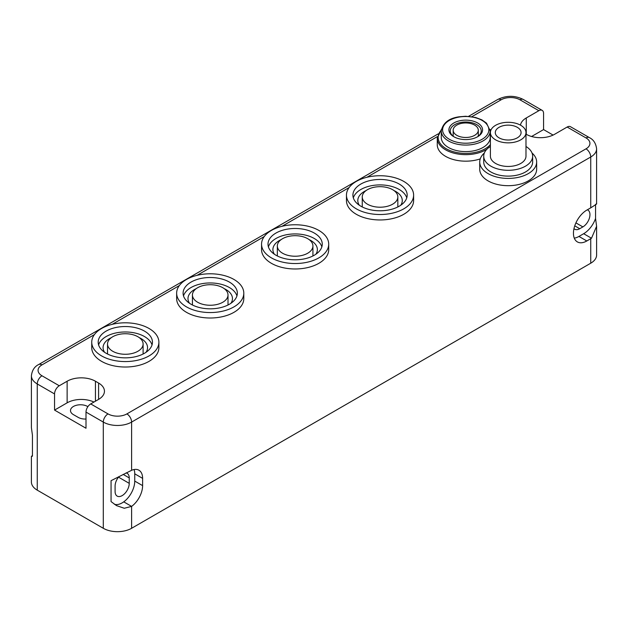 <?xml version="1.0" encoding="UTF-8"?>
<svg xmlns="http://www.w3.org/2000/svg" width="628" height="628" viewBox="0 0 628 628"><rect width="100%" height="100%" fill="white"/><g stroke="black" fill="none" stroke-linecap="round" stroke-linejoin="round"><path stroke-width="0.94" d="M595.556 204.72L595.556 218.458L596.6 226.268L596.6 255.039A20.01 11.555 0 0 1 590.736 263.211L131.605 528.289A20.01 11.555 0 0 1 103.298 528.289L37.264 490.162A20.01 11.555 0 0 1 31.4 481.99L31.4 456.454L32.444 456.195L32.444 435.283L31.4 427.644L31.4 375.779A20.01 11.555 0 0 0 37.264 383.951A6.673 3.854 -60 0 1 41.982 375.779L59.275 385.765A6.673 3.854 120 0 0 54.558 393.937L54.558 410.092L86.005 428.249L86.005 412.094L103.298 422.079A20.01 11.555 0 0 0 131.605 422.079A6.673 3.854 -120 0 0 126.887 413.907L586.018 148.828A13.345 7.701 0 0 0 586.018 137.932L567.155 127.037L554.571 134.306A20.01 11.555 0 0 1 525.981 134.133M31.4 456.454L32.444 455.457M126.055 472.923A10.009 5.778 -60 0 1 127.17 473.324A10.009 5.778 -60 0 1 129.242 477.908L129.242 483.356A10.009 5.778 -60 0 1 124.878 493.427A10.009 5.778 -60 0 1 117.169 496.104A10.009 5.778 -60 0 1 115.097 491.528L115.097 486.08A10.009 5.778 -60 0 1 118.998 476.519M98.588 399.384L98.588 383.041A20.01 11.555 0 0 1 104.444 391.213A20.01 11.555 0 0 1 98.588 399.384L90.722 403.922A6.673 3.854 120 0 0 86.005 412.094M131.605 470.301L111.062 480.671L111.062 501.584L116.51 505.619L124.266 508.264L131.605 506.388A17.788 10.268 120 0 0 142.611 485.625L142.611 478.363A17.788 10.268 120 0 0 138.929 470.215A17.788 10.268 120 0 0 131.605 470.301L131.605 422.079L590.736 157A20.01 11.555 0 0 0 596.6 148.828L596.592 203.919M93.957 402.053A20.01 11.555 0 0 0 67.133 402.831L54.558 410.092M59.275 385.765L67.133 381.227A20.01 11.555 0 0 1 95.44 381.227L98.588 383.041M553.087 135.075L543.565 129.58L543.565 113.425A6.673 3.854 120 0 0 542.184 110.371A6.673 3.854 120 0 0 538.848 110.701L526.272 117.962A20.01 11.555 0 0 0 520.479 125.153M586.018 137.932A6.673 3.854 120 0 1 589.354 137.603L570.491 126.707A6.673 3.854 120 0 0 567.155 127.037M87.575 407.125L87.575 406.465A10.009 5.778 0 0 0 76.671 405.209A10.009 5.778 0 0 0 70.493 410.547A10.009 5.778 0 0 0 73.429 414.629L78.147 417.353A10.009 5.778 0 0 0 86.005 419.033M574.753 225.837L579.73 228.718L582.878 226.896A10.009 5.778 -60 0 0 589.417 218.081A10.009 5.778 -60 0 0 587.879 210.066A10.009 5.778 -60 0 0 587.321 209.807M579.73 228.718A10.009 5.778 -60 0 1 574.73 229.212A10.009 5.778 -60 0 1 573.976 228.623M543.565 129.58L531.586 136.496M590.736 263.211L590.736 238.703L586.811 240.971A18.903 10.912 120 0 1 577.36 241.906A18.903 10.912 120 0 1 574.463 226.763A18.903 10.912 120 0 1 586.811 210.105L590.736 207.837A20.01 11.555 0 0 0 591.505 207.366C596.592 204.108 597.942 203.103 595.556 204.367M596.6 226.268L591.505 238.232A20.01 11.555 0 0 1 590.736 238.703M400.758 205.238A22.239 12.835 0 0 0 402.273 200.575A22.239 12.835 0 0 0 395.766 191.493A22.239 12.835 0 0 0 394.015 190.582M366.061 190.582A22.239 12.835 0 0 0 357.803 200.575A22.239 12.835 0 0 0 359.326 205.238M315.845 254.261A22.239 12.835 0 0 0 317.368 249.591A22.239 12.835 0 0 0 310.852 240.516A22.239 12.835 0 0 0 309.109 239.606M281.156 239.606A22.239 12.835 0 0 0 272.897 249.591A22.239 12.835 0 0 0 274.412 254.261M230.939 303.277A22.239 12.835 0 0 0 232.462 298.614A22.239 12.835 0 0 0 225.947 289.539A22.239 12.835 0 0 0 224.196 288.629M196.25 288.629A22.239 12.835 0 0 0 187.984 298.614A22.239 12.835 0 0 0 189.507 303.277M146.034 352.3A22.239 12.835 0 0 0 147.549 347.637A22.239 12.835 0 0 0 141.041 338.555A22.239 12.835 0 0 0 139.29 337.652M111.337 337.652A22.239 12.835 0 0 0 103.078 347.637A22.239 12.835 0 0 0 104.601 352.3M134.078 469.532A17.788 10.268 -60 0 1 134.745 473.818L134.745 481.087A17.788 10.268 -60 0 1 123.74 501.851A17.788 10.268 -60 0 1 114.359 504.245M595.556 218.458A18.903 10.912 -60 0 1 583.663 233.71L578.945 236.434A18.903 10.912 -60 0 1 574.282 238.153M347.818 189.664A33.574 19.39 0 0 0 346.46 195.127A33.574 19.39 0 0 0 375.261 214.313A33.574 19.39 0 0 0 412.258 200.583A33.574 19.39 0 0 0 413.616 195.127A33.574 19.39 0 0 0 384.815 175.934A33.574 19.39 0 0 0 347.818 189.664M346.46 195.127L346.46 200.575A33.574 19.39 0 0 0 375.261 219.761A33.574 19.39 0 0 0 412.258 206.031A33.574 19.39 0 0 0 413.616 200.575L413.616 195.127M354.011 190.716A27.13 15.661 0 0 0 352.912 195.127A27.13 15.661 0 0 0 376.18 210.631A27.13 15.661 0 0 0 406.073 199.531A27.13 15.661 0 0 0 407.172 195.127A27.13 15.661 0 0 0 383.896 179.624A27.13 15.661 0 0 0 354.011 190.716M406.756 197.851A27.13 15.661 0 0 0 381.541 184.93A27.13 15.661 0 0 0 354.011 196.164A27.13 15.661 0 0 0 353.321 197.851M532.026 153.012A28.464 16.43 180 0 1 536.65 161.993L536.65 169.254A28.464 16.43 180 0 1 516.2 185.024A28.464 16.43 180 0 1 479.729 169.254L479.729 161.993A28.464 16.43 180 0 1 484.353 153.012M536.65 161.993A28.464 16.43 180 0 1 516.2 177.755A28.464 16.43 180 0 1 479.729 161.993M525.981 146.489A24.461 14.122 180 0 1 532.646 156.184L532.646 161.993A24.461 14.122 180 0 1 515.078 175.542A24.461 14.122 180 0 1 483.725 161.993L483.725 156.184A24.461 14.122 180 0 1 490.397 146.489M532.646 156.184A24.461 14.122 180 0 1 515.078 169.733A24.461 14.122 180 0 1 483.725 156.184M525.981 132.579L525.981 156.184A17.788 10.268 180 0 1 513.194 166.035A17.788 10.268 180 0 1 490.397 156.184L490.397 132.579A17.788 10.268 180 0 1 503.177 122.719A17.788 10.268 180 0 1 525.981 132.579A17.788 10.268 180 0 1 513.194 142.43A17.788 10.268 180 0 1 490.397 132.579M504.559 125.435A12.898 7.45 180 0 1 521.083 132.579A12.898 7.45 180 0 1 511.82 139.722A12.898 7.45 180 0 1 495.288 132.579A12.898 7.45 180 0 1 504.559 125.435M480.239 158.884A28.464 16.43 180 0 1 473.748 160.509A28.464 16.43 180 0 1 437.269 144.738L437.269 138.207A28.464 16.43 180 0 0 473.748 153.978A28.464 16.43 180 0 0 486.99 149.134M490.193 137.477A24.461 14.122 180 0 1 472.617 151.034A24.461 14.122 180 0 1 441.272 137.477L441.272 130.946A24.461 14.122 180 0 0 472.617 144.495A24.461 14.122 180 0 0 490.193 130.946L490.193 137.477M454.319 136.998A15.496 8.949 180 0 1 450.237 130.946A15.496 8.949 180 0 1 461.368 122.358A15.496 8.949 180 0 1 481.236 130.946A15.496 8.949 180 0 1 477.147 136.998M470.474 139.181A16.83 9.718 180 0 1 453.832 136.723A16.83 9.718 180 0 1 460.991 120.529A16.83 9.718 180 0 1 480.208 124.894A16.83 9.718 180 0 1 477.641 136.723A16.83 9.718 180 0 1 470.474 139.181M262.912 238.687A33.574 19.39 0 0 0 261.554 244.143A33.574 19.39 0 0 0 290.356 263.336A33.574 19.39 0 0 0 327.353 249.606A33.574 19.39 0 0 0 328.711 244.143A33.574 19.39 0 0 0 299.909 224.957A33.574 19.39 0 0 0 262.912 238.687M261.554 244.143L261.554 249.591A33.574 19.39 0 0 0 290.356 268.784A33.574 19.39 0 0 0 327.353 255.054A33.574 19.39 180 0 0 328.711 249.591L328.711 244.143M268.415 246.867A27.13 15.661 180 0 1 269.098 245.187A27.13 15.661 180 0 1 296.628 233.954A27.13 15.661 180 0 1 321.85 246.867M269.098 239.739A27.13 15.661 0 0 0 267.999 244.143A27.13 15.661 0 0 0 291.274 259.647A27.13 15.661 0 0 0 321.159 248.555A27.13 15.661 0 0 0 322.258 244.143A27.13 15.661 0 0 0 298.991 228.639A27.13 15.661 0 0 0 269.098 239.739M178.007 287.71A33.574 19.39 0 0 0 176.649 293.166A33.574 19.39 0 0 0 205.45 312.359A33.574 19.39 0 0 0 242.439 298.622A33.574 19.39 0 0 0 243.797 293.166A33.574 19.39 0 0 0 214.996 273.981A33.574 19.39 0 0 0 178.007 287.71M176.649 293.166L176.649 298.614A33.574 19.39 0 0 0 205.45 317.807A33.574 19.39 0 0 0 242.439 304.07A33.574 19.39 180 0 0 243.797 298.614L243.797 293.166M183.509 295.89A27.13 15.661 180 0 1 184.192 294.202A27.13 15.661 180 0 1 211.722 282.977A27.13 15.661 180 0 1 236.937 295.89M184.192 288.754A27.13 15.661 0 0 0 183.093 293.166A27.13 15.661 0 0 0 206.369 308.67A27.13 15.661 0 0 0 236.254 297.578A27.13 15.661 0 0 0 237.353 293.166A27.13 15.661 0 0 0 214.085 277.662A27.13 15.661 0 0 0 184.192 288.754M93.093 336.734A33.574 19.39 0 0 0 91.735 342.189A33.574 19.39 0 0 0 120.537 361.375A33.574 19.39 0 0 0 157.534 347.645A33.574 19.39 0 0 0 158.892 342.189A33.574 19.39 0 0 0 130.09 323.004A33.574 19.39 0 0 0 93.093 336.734M91.735 342.189L91.735 347.637A33.574 19.39 0 0 0 120.537 366.823A33.574 19.39 0 0 0 157.534 353.093A33.574 19.39 180 0 0 158.892 347.637L158.892 342.189M98.596 344.913A27.13 15.661 180 0 1 99.287 343.226A27.13 15.661 180 0 1 126.817 332A27.13 15.661 180 0 1 152.031 344.913M99.287 337.778A27.13 15.661 0 0 0 98.188 342.189A27.13 15.661 0 0 0 121.455 357.693A27.13 15.661 0 0 0 151.348 346.601A27.13 15.661 0 0 0 152.447 342.189A27.13 15.661 0 0 0 129.172 326.686A27.13 15.661 0 0 0 99.287 337.778M375.034 187.089A17.788 10.268 180 0 1 397.83 196.941A17.788 10.268 180 0 1 385.05 206.793A17.788 10.268 180 0 1 362.254 196.941A17.788 10.268 180 0 1 375.034 187.089M462.2 123.253A12.56 7.253 180 0 1 478.3 130.216A12.56 7.253 180 0 1 469.273 137.179A12.56 7.253 180 0 1 453.173 130.216A12.56 7.253 180 0 1 462.2 123.253M290.12 236.104A17.788 10.268 180 0 1 312.925 245.964A17.788 10.268 180 0 1 300.137 255.816A17.788 10.268 180 0 1 277.341 245.964A17.788 10.268 180 0 1 290.12 236.104M205.215 285.128A17.788 10.268 180 0 1 228.011 294.979A17.788 10.268 180 0 1 215.231 304.839A17.788 10.268 180 0 1 192.435 294.979A17.788 10.268 180 0 1 205.215 285.128M120.309 334.151A17.788 10.268 180 0 1 143.106 344.003A17.788 10.268 180 0 1 130.326 353.862A17.788 10.268 180 0 1 107.529 344.003A17.788 10.268 180 0 1 120.309 334.151M37.264 490.162L37.264 383.951L54.558 393.937M31.4 375.779C32.075 370.316 34.493 366.579 38.646 364.554A6.673 3.854 60 0 1 41.982 364.884A13.345 7.701 0 0 0 41.982 375.779M129.242 483.356L118.488 477.139M103.298 528.289L103.298 422.079A6.673 3.854 120 0 1 108.016 413.907A13.345 7.701 0 0 0 126.887 413.907M90.722 403.922L108.016 413.907M131.605 528.289L131.605 506.388L123.74 501.851M67.133 402.831L67.133 381.227M468.543 116.353L497.776 99.475C506.294 95.283 514.803 95.283 523.32 99.475A6.673 3.854 120 0 0 519.984 99.805L538.848 110.701M575.915 222.877L582.878 226.896M95.44 401.198L95.44 381.227M497.776 99.475A6.673 3.854 60 0 1 501.113 99.805A13.345 7.701 0 0 1 519.984 99.805M526.272 134.306L526.272 117.962M590.736 207.837L590.736 157A6.673 3.854 -120 0 0 586.018 148.828M41.982 364.884L94.404 334.614M112.2 324.346L179.318 285.591M197.106 275.323L264.223 236.575M282.011 226.3L349.129 187.552M366.925 177.277L437.402 136.59M471.824 116.714L501.113 99.805M129.242 477.908L123.143 474.383M142.611 478.363L134.745 473.818M134.745 481.087L142.611 485.625M586.811 240.971L578.945 236.434M583.663 233.71L591.505 238.232M490.154 130.09A27.577 15.92 180 0 1 490.696 130.71M490.397 144.597A27.577 15.92 180 0 1 473.496 152.753A27.577 15.92 180 0 1 444.412 147.572A27.577 15.92 180 0 1 441.311 130.09M459.225 117.043A23.126 13.353 180 0 1 487.925 126.095A23.126 13.353 180 0 1 472.248 142.666A23.126 13.353 180 0 1 443.541 133.615A23.126 13.353 180 0 1 459.225 117.043M523.32 99.475L542.184 110.371M589.354 137.603C593.484 139.581 595.894 143.325 596.6 148.828M38.646 364.554L438.226 133.858M490.068 129.447L490.853 130.263M441.398 129.447L437.269 138.207M441.272 130.946C442.936 122.994 448.839 118.284 458.997 116.816L465.67 116.258L475.6 117.483L481.919 119.885L486.519 123.143L490.193 130.946M397.83 196.941L397.83 206.95M362.254 196.941L362.254 206.95M478.3 130.216L478.3 136.182M453.173 130.216L453.173 136.182M312.925 245.964L312.925 255.973M277.341 245.964L277.341 255.973M228.011 294.979L228.011 304.996M192.435 294.979L192.435 304.996M143.106 344.003L143.106 354.011M107.529 344.003L107.529 354.011"/></g></svg>
